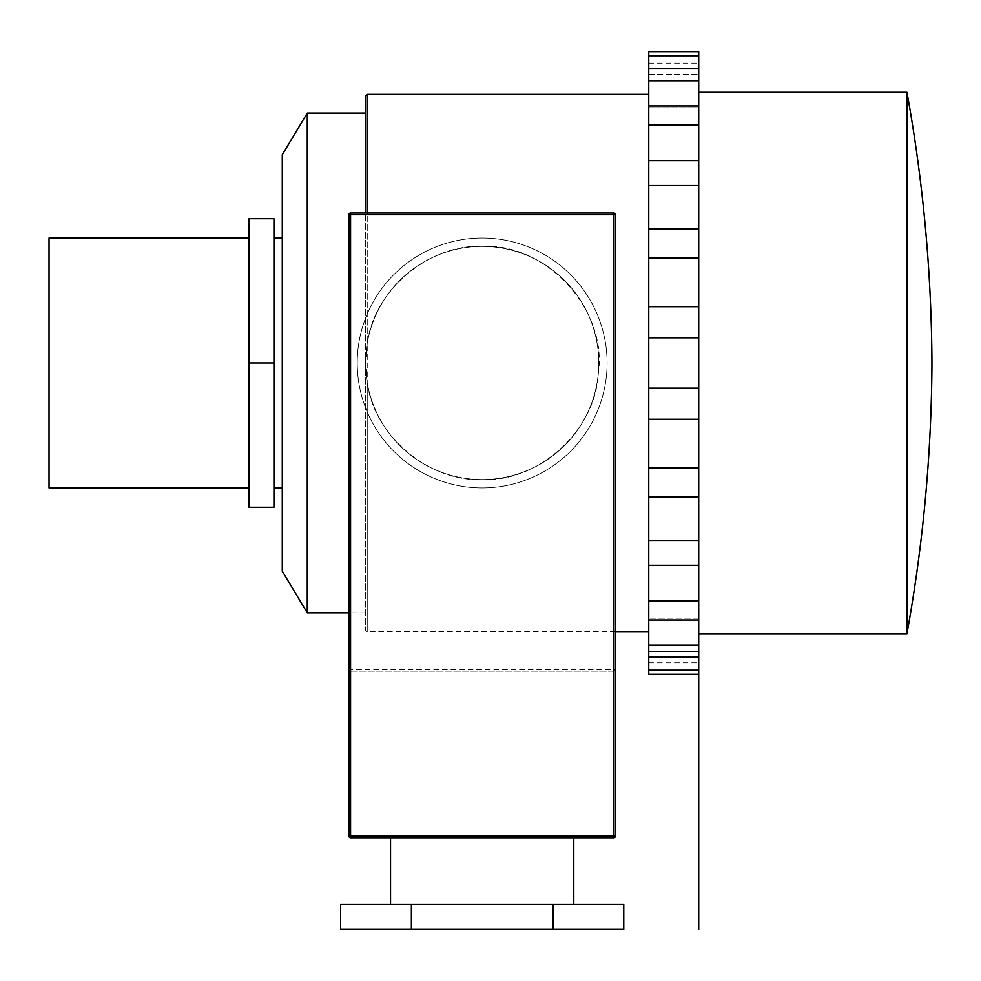 <?xml version="1.0" encoding="UTF-8"?>
<svg xmlns="http://www.w3.org/2000/svg" width="981" height="981" viewBox="0 0 981 981"><rect width="100%" height="100%" fill="white"/><g stroke="black" fill="none" stroke-linecap="round" stroke-linejoin="round"><path stroke-width="0.74" stroke-dasharray="4.91 3.68" d="M906.959 92.275L906.959 633.677M698.73 362.97L698.73 633.677L698.73 362.97M698.73 55.733L648.76 55.733L648.76 63.115L648.76 51.637L698.73 51.637L698.73 74.47L698.73 68.756L698.73 74.47L698.73 68.756L648.76 68.756L648.76 674.303L648.76 662.825L648.76 674.303L698.73 674.303L698.73 670.207L648.76 670.207M698.73 670.207L698.73 651.47L648.76 651.47L698.73 651.47L698.73 657.184L698.73 618.189L648.76 618.189L698.73 618.189L698.73 620.017L698.73 565.24L648.76 565.24L698.73 565.326L698.73 160.614L648.76 160.7L698.73 160.7L698.73 105.936L698.73 107.751L648.76 107.751L698.73 107.751L698.73 68.756M698.73 674.303L698.73 51.637M648.76 55.733L648.76 68.756M648.76 631.592L648.76 94.348L648.76 631.592M698.73 657.184L648.76 657.184M698.73 645.179L648.76 645.179M698.73 620.017L648.76 620.017M698.73 600.912L648.76 600.912M698.73 565.326L648.76 565.326M698.73 540.433L648.76 540.433M698.73 496.852L648.76 496.852M698.73 467.851L648.76 467.851M698.73 419.243L648.76 419.243M698.73 388.133L648.76 388.133M698.73 337.807L648.76 337.807M698.73 306.697L648.76 306.697M698.73 258.089L648.76 258.089M698.73 229.1L648.76 229.1M698.73 185.519L648.76 185.519M698.73 160.614L648.76 160.614M698.73 125.041L648.76 125.041M698.73 105.936L648.76 105.936M698.73 80.773L648.76 80.773M615.443 631.592L367.225 631.592L367.225 382.615C374.19 436.435 429.666 482.027 482.174 479.586C537.98 482.431 595.847 430.622 598.312 373.467C607.926 309.996 546.196 242.724 482.174 246.366C429.678 243.913 374.178 289.505 367.225 343.325L367.225 213.049M365.557 113.097L365.557 629.925L365.557 362.97L367.225 343.325M365.557 629.925A1.668 1.668 0 0 0 367.225 631.592L367.225 94.348M367.225 382.615L365.557 362.97L365.557 213.049M365.557 612.843L348.905 612.843M282.27 154.74L282.27 571.2M307.261 612.843L307.261 113.097M282.27 487.913L282.27 238.027L282.27 487.913M273.944 487.913L273.944 238.027L273.944 487.913M248.953 362.97L248.953 218.702L273.944 218.702L273.944 507.238L248.953 507.238L248.953 362.97L273.944 362.97M248.953 487.913L248.953 238.027L248.953 487.913M49.05 238.027L49.05 487.913M482.174 246.366A116.604 116.604 0 0 0 365.557 362.97A116.604 116.604 0 0 0 482.174 479.586A116.604 116.604 0 0 0 598.778 362.97A116.604 116.604 0 0 0 482.174 246.366A116.604 116.604 0 0 0 365.557 362.97A116.604 116.604 0 0 0 482.174 479.586A116.604 116.604 0 0 0 598.778 362.97A116.604 116.604 0 0 0 482.174 246.366A116.604 116.604 0 0 0 365.557 362.97A116.604 116.604 0 0 0 482.174 479.586A116.604 116.604 0 0 0 598.778 362.97A116.604 116.604 0 0 0 482.174 246.366M482.174 487.913A124.943 124.943 0 0 0 607.104 362.97A124.943 124.943 0 0 0 482.174 238.027A124.943 124.943 0 0 0 357.231 362.97A124.943 124.943 0 0 0 482.174 487.913A124.943 124.943 0 0 0 607.104 362.97A124.943 124.943 0 0 0 482.174 238.027A124.943 124.943 0 0 0 357.231 362.97A124.943 124.943 0 0 0 482.174 487.913M613.775 837.737L350.573 837.737L350.573 836.07L348.905 836.07L348.905 669.483L350.573 671.151L350.573 213.049A1.668 1.668 0 0 0 348.905 214.716L615.443 214.716A1.668 1.668 0 0 0 613.775 213.049L613.775 671.151L615.443 669.483L348.905 669.483A1.668 1.668 0 0 0 350.573 671.151L613.775 671.151A1.668 1.668 0 0 0 615.443 669.483L615.443 836.07L613.775 836.07L613.775 837.737A1.668 1.668 0 0 0 615.443 836.07M350.573 671.151L613.775 671.151L613.775 836.07L350.573 836.07L350.573 671.151M615.443 214.716L615.443 669.483M613.775 213.049L350.573 213.049A1.668 1.668 0 0 0 348.905 214.716L348.905 669.483M482.174 837.737L390.548 837.737L482.174 837.737M482.174 904.372L390.548 904.372L482.174 904.372M340.579 904.372L623.769 904.372M340.579 929.363L623.769 929.363M411.37 904.372L411.37 929.363M552.965 904.372L552.965 929.363M49.05 362.97L931.95 362.97M648.76 74.47L698.73 74.47L648.76 74.47M648.76 63.115L698.73 63.115M648.76 662.825L698.73 662.825"/><path stroke-width="1.47" d="M906.959 633.677L906.959 92.275A1560.146 1560.146 0 0 1 931.95 362.97A1560.146 1560.146 0 0 1 906.959 633.677L698.73 633.677M698.73 55.733L698.73 674.303L648.76 674.303L648.76 51.637L698.73 51.637L698.73 55.733L648.76 55.733M698.73 68.756L648.76 68.756M698.73 80.773L648.76 80.773M698.73 105.936L648.76 105.936M698.73 125.041L648.76 125.041M698.73 160.614L648.76 160.614M698.73 185.519L648.76 185.519M698.73 229.1L648.76 229.1M698.73 258.089L648.76 258.089M698.73 306.697L648.76 306.697M698.73 337.807L648.76 337.807M698.73 388.133L648.76 388.133M698.73 419.243L648.76 419.243M698.73 467.851L648.76 467.851M698.73 496.852L648.76 496.852M698.73 540.433L648.76 540.433M698.73 565.326L648.76 565.326M698.73 600.912L648.76 600.912M698.73 620.017L648.76 620.017M698.73 645.179L648.76 645.179M698.73 657.184L648.76 657.184M698.73 670.207L648.76 670.207M648.76 631.592L615.443 631.592M648.76 94.348L367.225 94.348L365.557 96.015M365.557 213.049L365.557 96.077L365.557 113.097L307.261 113.097L307.261 612.843L282.27 571.2L282.27 154.74L307.261 113.097M348.905 612.843L307.261 612.843M282.27 487.913L273.944 487.913M282.27 238.027L273.944 238.027M273.944 362.97L273.944 218.702L248.953 218.702L248.953 362.97L273.944 362.97L273.944 507.238L248.953 507.238L248.953 362.97M248.953 238.027L49.05 238.027L49.05 487.913L248.953 487.913M615.443 836.07L615.443 214.716L613.775 214.716L613.775 213.049A1.668 1.668 0 0 1 615.443 214.716A1.668 1.668 0 0 0 613.775 213.049L350.573 213.049L350.573 214.716L348.905 214.716L348.905 836.07A1.668 1.668 0 0 0 350.573 837.737A1.668 1.668 0 0 1 348.905 836.07L350.573 836.07L350.573 837.737L613.775 837.737L613.775 836.07L615.443 836.07A1.668 1.668 0 0 1 613.775 837.737A1.668 1.668 0 0 0 615.443 836.07M552.965 904.372L552.965 929.363L623.769 929.363L623.769 904.372L340.579 904.372L340.579 929.363L411.37 929.363L411.37 904.372M552.965 929.363L411.37 929.363M348.905 214.716A1.668 1.668 0 0 1 350.573 213.049M698.73 674.303L698.73 929.363M367.225 213.049L367.225 94.348M350.573 214.716L613.775 214.716L613.775 836.07L350.573 836.07L350.573 214.716M698.73 92.275L906.959 92.275M390.548 837.737L390.548 904.372M573.787 837.737L573.787 904.372"/></g></svg>
